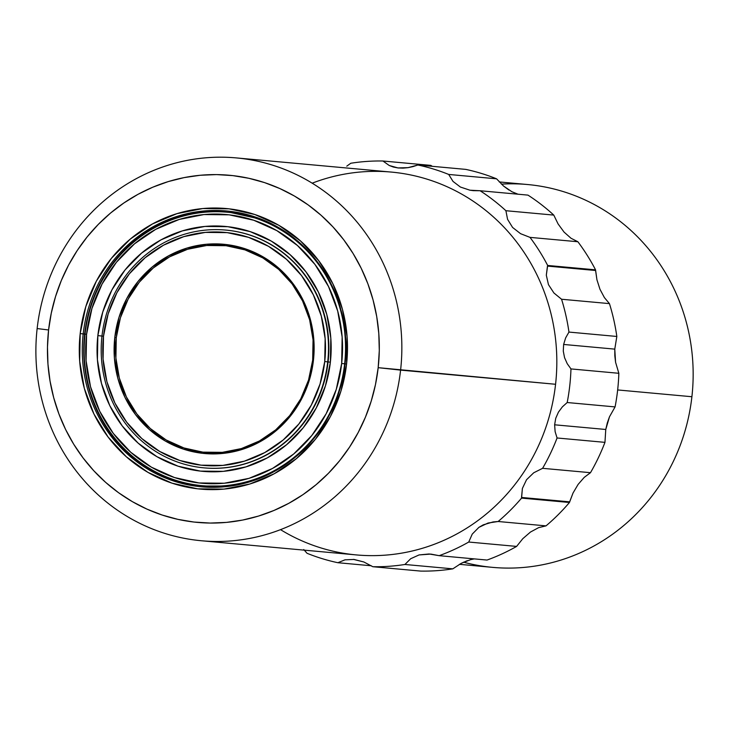 <?xml version="1.0" encoding="UTF-8"?>
<svg xmlns="http://www.w3.org/2000/svg" width="729" height="729" viewBox="0 0 729 729"><rect width="100%" height="100%" fill="white"/><g stroke="black" fill="none" stroke-linecap="round" stroke-linejoin="round"><path stroke-width="1.09" d="M312.185 183.179A192.219 182.906 95.2 0 1 555.571 384.274L400.595 370.113A192.219 182.906 95.2 0 1 201.368 540.745A192.219 182.906 95.2 0 1 37.143 328.551A192.219 182.906 -84.8 0 0 197.441 540.344A192.219 182.906 -84.8 0 0 400.595 370.113L378.178 367.671A174.304 165.866 95.2 0 1 193.95 522.046A174.304 165.866 95.2 0 1 48.588 329.982L47.476 347.059L47.959 364.145L50.046 381.076L53.7 397.706L58.885 413.862L65.564 429.399L73.665 444.152L83.115 457.985L93.813 470.77L105.669 482.388L118.563 492.713L132.368 501.652L146.948 509.115L162.175 515.038L177.894 519.367L193.95 522.046L210.198 523.058L226.473 522.392L242.629 520.059L258.494 516.068L273.931 510.473L288.784 503.32L302.909 494.681L316.167 484.639L328.442 473.285L339.614 460.728L349.555 447.105L358.194 432.525L365.439 417.143L371.216 401.105L375.481 384.557L378.178 367.671L379.29 350.603L378.798 333.517L376.72 316.577L373.066 299.947L367.881 283.791L361.201 268.263L353.1 253.51L343.651 239.668L332.943 226.883L321.088 215.274L308.203 204.949L294.398 196.01L279.808 188.538L264.591 182.614L248.871 178.295L232.815 175.616L216.568 174.595L200.284 175.261L184.136 177.603L168.271 181.585L152.835 187.18L137.981 194.333L123.857 202.981L110.589 213.023L98.315 224.377L87.152 236.925L77.201 250.557L68.562 265.137L61.318 280.519L55.541 296.557L51.285 313.096L48.588 329.982L37.143 328.551L48.588 329.982A174.304 165.866 95.2 0 1 232.815 175.616A174.304 165.866 95.2 0 1 378.178 367.671L555.571 384.274A192.219 182.906 -84.8 0 0 391.336 172.08L236.36 157.911A192.219 182.906 95.2 0 1 400.595 370.113A192.219 182.906 -84.8 0 0 240.288 158.321A192.219 182.906 -84.8 0 0 37.143 328.551A192.219 182.906 95.2 0 1 236.36 157.911M346.776 166.157L350.786 163.25L346.776 166.157M382.935 161.009A202.963 193.13 -84.8 0 0 350.786 163.25A202.963 193.13 95.2 0 1 382.935 161.009L430.812 165.383L432.27 166.321L430.812 165.383L382.935 161.009L389.25 165.501L382.935 161.009M393.359 167.041L389.25 165.501L397.988 167.934L393.359 167.041M403 168.135L397.988 167.934L408.067 167.652L403 168.135M413.079 166.577L408.067 167.652L417.845 165L413.079 166.577M517.991 194.206L511.876 191.718L503.529 186.023L496.567 178.815A202.963 193.13 -84.8 0 0 465.731 169.383A202.963 193.13 95.2 0 1 496.567 178.815L448.69 174.441L453.028 181.43L460.391 187.034L469.95 190.205L473.312 190.652L480.092 190.743L527.969 195.117L480.092 190.743A202.963 193.13 95.2 0 1 505.899 210.717L553.776 215.091L558.077 223.921L564.082 232.114L571.053 238.283L577.878 241.746L530.001 237.372A202.963 193.13 95.2 0 1 547.67 265.465L595.547 269.839A202.963 193.13 -84.8 0 0 577.878 241.746L530.001 237.372L520.561 233.681L512.587 227.448L507.566 219.329L505.899 210.717L553.776 215.091A202.963 193.13 -84.8 0 0 527.969 195.117A202.963 193.13 95.2 0 1 553.776 215.091L558.077 223.921L564.082 232.114L571.053 238.283L577.878 241.746A202.963 193.13 95.2 0 1 595.547 269.839L595.584 270.495L547.47 266.094L547.67 265.465L595.547 269.839L596.933 279.772L599.967 289.276L604.387 297.569L609.444 303.619A202.963 193.13 95.2 0 1 616.834 336.461L614.775 349.127L563.635 344.452L565.64 337.882L568.957 332.078L616.834 336.461L614.775 349.127L614.82 355.779L615.577 362.286L618.848 373.294L570.962 368.92A202.963 193.13 95.2 0 1 569.75 385.805A202.963 193.13 -84.8 0 0 570.962 368.92L567.226 363.671L564.547 357.638L563.28 351.077L563.635 344.452L565.64 337.882L568.957 332.078A202.963 193.13 -84.8 0 0 561.558 299.245L553.922 292.985L548.454 284.629L546.313 275.179L547.67 265.465A202.963 193.13 -84.8 0 0 530.001 237.372L520.561 233.681L512.587 227.448L507.566 219.329L505.899 210.717A202.963 193.13 -84.8 0 0 480.092 190.743L469.95 190.205L460.391 187.034L453.028 181.43L448.69 174.441A202.963 193.13 -84.8 0 0 417.845 165A202.963 193.13 95.2 0 1 448.69 174.441L496.567 178.815L503.529 186.023L508.933 190.032M83.179 333.928A138.492 131.785 -84.8 0 0 198.68 486.516A138.492 131.785 -84.8 0 0 345.045 363.871L346.576 364.063A140.879 134.054 95.2 0 1 197.677 488.822A140.879 134.054 95.2 0 1 80.19 333.6L84.646 334.055A138.492 131.785 -84.8 0 0 202.243 486.872A138.492 131.785 95.2 0 1 84.646 334.055A138.492 131.785 95.2 0 1 227.448 211.046A138.492 131.785 -84.8 0 0 84.646 334.055L83.179 333.928A138.492 131.785 95.2 0 1 226.719 210.982A138.492 131.785 95.2 0 1 345.045 363.871A138.492 131.785 95.2 0 1 201.505 486.808A138.492 131.785 95.2 0 1 83.179 333.928L80.19 333.6A140.879 134.054 95.2 0 1 229.088 208.831A140.879 134.054 95.2 0 1 346.576 364.063L345.045 363.844A138.492 131.785 -84.8 0 0 229.553 211.273A138.492 131.785 -84.8 0 0 83.179 333.928M562.369 406.864L567.189 402.526L615.076 406.91L609.471 416.815L605.763 429.472L554.623 424.797L555.744 418.273L558.423 412.167L562.369 406.864L567.189 402.526L615.076 406.91L609.471 416.815L607.284 422.975L605.763 429.472L604.961 442.357A202.963 193.13 95.2 0 1 590.481 472.693L584.239 477.367L578.115 484.402L573.03 493.023L569.641 501.844L521.527 497.451L522.392 488.43L526.538 479.737L533.728 472.775L542.595 468.319L590.481 472.693L584.239 477.367L578.115 484.402L573.03 493.023L569.458 502.481A202.963 193.13 95.2 0 1 546.012 525.873L538.622 527.641L530.484 532.033L522.784 538.695L516.615 546.413A202.963 193.13 95.2 0 1 487.036 560.054A202.963 193.13 -84.8 0 0 516.615 546.413L468.738 542.039A202.963 193.13 95.2 0 1 439.159 555.671L487.036 560.054L439.159 555.671A202.963 193.13 -84.8 0 0 468.738 542.039L472.246 534.102L478.898 527.359L488.066 523.03L498.126 521.499L546.012 525.873L538.622 527.641L530.484 532.033L522.784 538.695L516.615 546.413L468.738 542.039L472.246 534.102L478.898 527.359L483.254 524.844L493.077 521.946L498.126 521.499L546.012 525.873A202.963 193.13 -84.8 0 0 569.458 502.481L521.572 498.107A202.963 193.13 95.2 0 1 498.126 521.499A202.963 193.13 -84.8 0 0 521.572 498.107L521.527 497.451L569.641 501.844L569.458 502.481L521.572 498.107L522.392 488.43L526.538 479.737L533.728 472.775L542.595 468.319L590.481 472.693A202.963 193.13 -84.8 0 0 604.961 442.357L557.074 437.983A202.963 193.13 95.2 0 1 542.595 468.319A202.963 193.13 -84.8 0 0 557.074 437.983L555.124 431.641L554.623 424.797L605.763 429.472L604.961 442.357L557.074 437.983L555.124 431.641L554.623 424.797L555.744 418.273L558.423 412.167L562.369 406.864M501.434 184.127A192.219 182.906 95.2 0 1 691.903 396.731L617.654 389.942L691.903 396.731A192.219 182.906 -84.8 0 0 527.668 184.537L499.274 181.94M85.038 334.119A137.298 130.646 95.2 0 1 227.339 212.239A137.298 130.646 95.2 0 1 344.644 363.807A137.298 130.646 -84.8 0 0 230.145 212.522A137.298 130.646 -84.8 0 0 85.038 334.119L86.569 334.31A134.911 128.377 95.2 0 1 229.152 214.827A134.911 128.377 95.2 0 1 341.664 363.479L344.644 363.807L341.664 363.479L342.147 337.044L337.709 311.064L328.515 286.543L314.937 264.408L297.478 245.527L276.82 230.619L253.747 220.249L229.152 214.827L203.974 214.563L179.197 219.456L155.751 229.325L134.555 243.787L116.412 262.285L102.033 284.119L91.954 308.44L86.569 334.31L86.086 360.746L90.524 386.725L99.709 411.256L113.287 433.381L130.746 452.262L151.413 467.171L174.477 477.541L199.072 482.962L224.25 483.227L249.026 478.333L272.473 468.474L293.669 454.003L311.812 435.505L326.2 413.671L336.279 389.359L341.664 363.479A134.911 128.377 95.2 0 1 199.072 482.962A134.911 128.377 95.2 0 1 86.569 334.31L85.038 334.119A137.298 130.646 -84.8 0 0 199.536 485.405A137.298 130.646 -84.8 0 0 344.644 363.807A137.298 130.646 95.2 0 1 202.352 485.687A137.298 130.646 95.2 0 1 85.038 334.119M230.728 212.549L262.121 219.52A137.298 130.646 -84.8 0 0 230.993 212.567L227.339 212.239M204.166 467.872A119.392 113.606 -84.8 0 0 328.086 361.903L330.374 362.185A122.973 117.014 95.2 0 1 200.402 471.098A122.973 117.014 95.2 0 1 97.85 335.604L101.969 336.051A119.392 113.606 95.2 0 1 225.708 230.072A119.392 113.606 95.2 0 1 327.713 361.866L328.086 361.903A119.392 113.606 -84.8 0 0 226.072 230.1A119.392 113.606 -84.8 0 0 225.89 230.091A119.392 113.606 -84.8 0 1 328.086 361.903L327.713 361.866A119.392 113.606 -84.8 0 0 228.15 230.318A119.392 113.606 -84.8 0 0 101.969 336.06L103.5 336.251L103.081 359.178L106.926 381.704L114.89 402.973L126.673 422.164L141.818 438.539L159.733 451.47L179.744 460.464L201.067 465.166L222.901 465.394L244.397 461.156L264.727 452.6L283.107 440.052L298.844 424.005L311.319 405.078L320.058 383.983L324.733 361.548L325.143 338.621L321.298 316.085L313.333 294.817L301.551 275.626L286.415 259.251L268.491 246.32L248.48 237.326L227.156 232.624L205.323 232.396L183.826 236.633L163.506 245.199L145.117 257.738L129.388 273.785L116.904 292.721L108.165 313.807L103.5 336.251A117.005 111.337 95.2 0 1 227.156 232.624A117.005 111.337 95.2 0 1 324.733 361.548L327.713 361.866L324.733 361.548A117.005 111.337 95.2 0 1 201.067 465.166A117.005 111.337 95.2 0 1 103.5 336.251L101.969 336.06A119.392 113.606 -84.8 0 0 201.532 467.608A119.392 113.606 -84.8 0 0 327.713 361.866A119.392 113.606 95.2 0 1 203.974 467.854A119.392 113.606 95.2 0 1 101.969 336.06L97.85 335.604A122.973 117.014 95.2 0 1 227.822 226.692A122.973 117.014 95.2 0 1 330.374 362.185L328.086 361.903A119.392 113.606 -84.8 0 1 204.348 467.89A119.392 113.606 -84.8 0 1 204.166 467.872M116.275 337.7A103.864 98.834 -84.8 0 0 202.899 452.144A103.864 98.834 -84.8 0 0 312.677 360.153L313.443 360.254A105.058 99.973 95.2 0 1 202.398 453.301A105.058 99.973 95.2 0 1 114.781 337.536L116.275 337.7L115.911 358.057L119.319 378.059L126.399 396.941L136.852 413.972L150.292 428.515L166.203 439.997L183.963 447.971L202.899 452.144L222.281 452.354L241.363 448.59L259.406 440.99L275.726 429.855L289.695 415.612L300.776 398.799L308.531 380.082L312.677 360.153L313.051 339.805L309.634 319.803L302.562 300.922L292.101 283.882L278.66 269.347L262.75 257.866L244.99 249.883L226.054 245.709L206.672 245.5L187.599 249.272L169.547 256.872L153.227 268.008L139.257 282.251L128.186 299.054L120.422 317.78L116.275 337.7L114.781 337.536A105.058 99.973 95.2 0 1 225.826 244.488A105.058 99.973 95.2 0 1 313.443 360.254L312.677 360.153A103.864 98.834 -84.8 0 0 226.054 245.709A103.864 98.834 -84.8 0 0 116.275 337.7M313.443 360.254L309.251 380.401L301.396 399.346L290.197 416.341L276.072 430.748L259.56 442.011L241.308 449.702L222.008 453.511L202.398 453.301L183.252 449.082L165.283 441.009L149.19 429.399L135.594 414.692L125.014 397.46L117.861 378.36L114.407 358.121L114.781 337.536L118.982 317.388L126.828 298.453L138.027 281.449L152.161 267.042L168.663 255.779L186.925 248.097L206.225 244.279L225.826 244.488L244.98 248.717L262.941 256.781L279.034 268.4L292.63 283.098L303.209 300.339L310.363 319.439L313.816 339.668L313.443 360.254M330.374 362.185L325.462 385.778L316.277 407.939L303.164 427.841L286.625 444.708L267.306 457.885L245.937 466.879L223.347 471.344L200.402 471.098L177.985 466.159L156.963 456.709L138.127 443.114L122.217 425.909L109.833 405.734L101.459 383.381L97.413 359.698L97.85 335.604L102.762 312.021L111.947 289.85L125.06 269.949L141.599 253.091L160.918 239.905L182.286 230.911L204.876 226.446L227.822 226.692L250.238 231.64L271.27 241.08L290.096 254.676L306.016 271.89L318.391 292.056L326.765 314.418L330.811 338.092L330.374 362.185M202.352 485.687L206.006 486.024A137.298 130.646 -84.8 0 0 237.891 484.831M237.845 484.84L228.815 486.006L205.778 486.006M459.416 564.328L492.686 567.372A192.219 182.906 -84.8 0 0 691.903 396.731A192.219 182.906 95.2 0 1 463.544 562.187M452.818 568.848A202.963 193.13 95.2 0 1 420.669 571.089A202.963 193.13 -84.8 0 0 452.818 568.848L404.932 564.474A202.963 193.13 95.2 0 1 372.792 566.706L420.669 571.089L372.792 566.706A202.963 193.13 -84.8 0 0 404.932 564.474L410.682 558.724L419.066 554.933L430.875 554.095L439.159 555.671L429.108 553.976L419.066 554.933L410.682 558.724L404.932 564.474L452.818 568.848L461.238 563.326L452.818 568.848M467.353 560.637L461.238 563.326L470.661 559.635L474.351 558.888M618.848 373.294A202.963 193.13 95.2 0 1 615.076 406.91A202.963 193.13 -84.8 0 0 618.848 373.294L570.962 368.92L567.226 363.671L564.547 357.638L563.28 351.077L563.635 344.452L614.775 349.127L615.577 362.286L618.848 373.294M515.221 193.258L517.071 193.923M569.75 385.805A202.963 193.13 95.2 0 1 567.189 402.526A202.963 193.13 -84.8 0 0 569.75 385.805M398.727 168.007L397.988 167.934M465.731 169.383L417.845 165L465.731 169.383M616.834 336.461A202.963 193.13 -84.8 0 0 609.444 303.619L561.558 299.245A202.963 193.13 95.2 0 1 568.957 332.078L616.834 336.461M547.47 266.094L595.584 270.495L596.933 279.772L599.967 289.276L604.387 297.569L609.444 303.619L561.558 299.245L553.922 292.985L548.454 284.629L546.313 275.179L547.47 266.094M304.33 550.158L307.037 553.284A202.963 193.13 -84.8 0 0 337.873 562.715A202.963 193.13 95.2 0 1 307.037 553.284L303.756 549.548M354.075 559.453L345.017 559.826L337.873 562.715L371.334 565.777L337.873 562.715L345.017 559.826L354.075 559.453L363.835 561.977L372.792 566.706L363.835 561.977L353.401 559.38M346.576 364.063L340.953 391.081L330.428 416.478L315.402 439.268L296.457 458.587L274.323 473.695L249.847 484.001L223.967 489.104L197.677 488.822L171.998 483.163L147.905 472.337L126.327 456.773L108.102 437.054L93.913 413.944L84.318 388.329L79.689 361.201L80.19 333.6L85.812 306.581L96.337 281.184L111.364 258.385L130.309 239.066L152.443 223.967L176.919 213.661L202.799 208.549L229.088 208.831L254.767 214.49L278.861 225.316L300.439 240.889L318.664 260.608L332.852 283.718L342.448 309.324L347.077 336.452L346.576 364.063M201.368 540.745L356.344 554.915A192.219 182.906 -84.8 0 0 555.571 384.274A192.219 182.906 95.2 0 1 280.519 529.646"/></g></svg>

